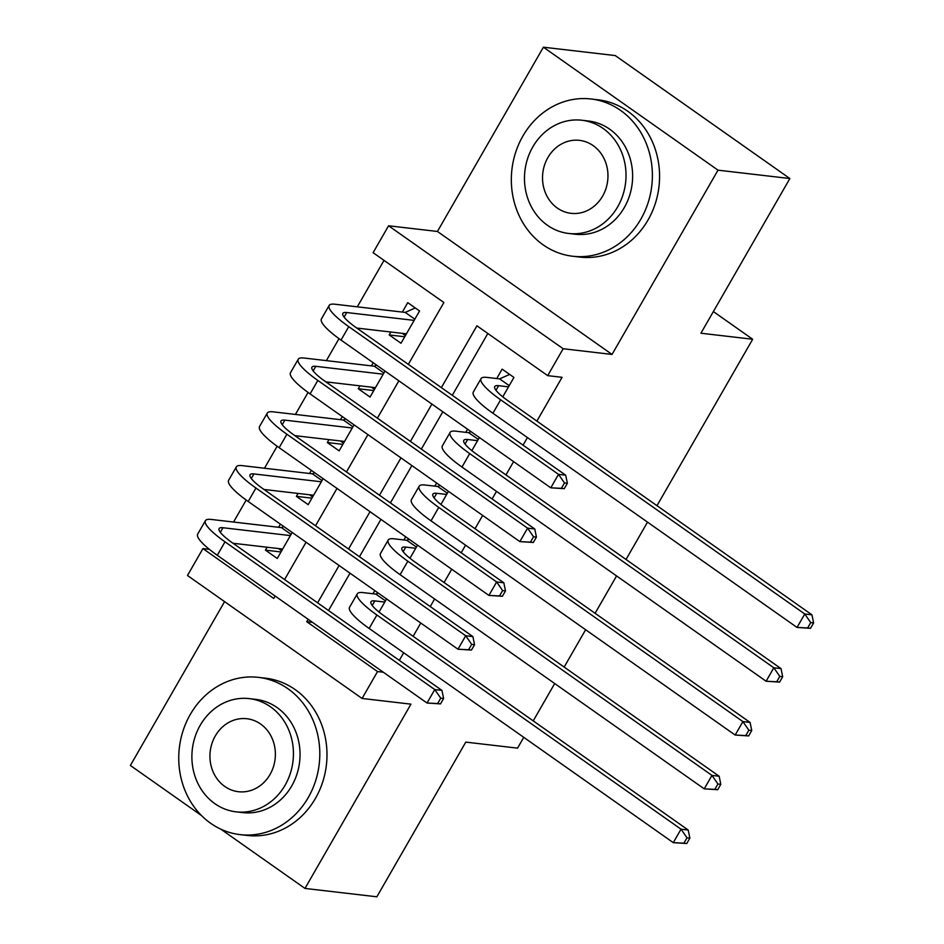<?xml version="1.0" encoding="UTF-8"?>
<svg xmlns="http://www.w3.org/2000/svg" width="944" height="944" viewBox="0 0 944 944"><rect width="100%" height="100%" fill="white"/><g stroke="black" fill="none" stroke-linecap="round" stroke-linejoin="round"><path stroke-width="1.42" d="M408.327 364.36L443.881 302.528L373.104 252.685L388.574 225.781L563.167 348.737L547.697 375.641L476.921 325.798L441.367 387.618M437.438 231.469L612.042 354.437L718.006 170.168L789.868 178.534L615.276 55.578L543.402 47.2L437.438 231.469L388.574 225.781M224.589 601.635L130.378 765.466L201.426 815.498M383.323 672.234L377.541 671.562L362.071 698.454L187.478 575.498L202.936 548.594L273.725 598.449L275.117 596.03M209.367 549.337L202.936 548.594M384.019 260.367L357.304 306.824M339.014 338.636L326.364 360.632M308.074 392.444L295.425 414.428M277.135 446.241L264.485 468.236M246.195 500.049L233.546 522.032M718.006 170.168L543.402 47.2M220.849 829.174L304.983 888.422L410.947 704.153L362.071 698.454M523.755 737.347L517.548 748.144L465.793 742.114L376.857 896.8L304.983 888.422M502.774 396.846L513.937 377.435L502.137 369.128L496.733 378.544M471.835 450.654L479.387 437.52M440.895 504.462L448.447 491.328M409.956 558.258L417.508 545.125M280.982 551.957L265.453 550.151L267.128 547.237M280.403 524.156L278.598 527.283M311.921 498.161L296.392 496.355L298.068 493.429M311.331 470.348L309.538 473.487M342.861 444.353L327.32 442.547L329.008 439.633M342.271 416.552L340.477 419.679M373.8 390.556L358.26 388.739L359.935 385.825M373.21 362.744L371.417 365.883M265.453 550.151L277.253 558.459L292.192 532.463M296.392 496.355L308.181 504.662L323.131 478.667M327.32 442.547L339.12 450.854L354.071 424.859M358.26 388.739L370.06 397.058L385.01 371.051M390.875 332.028L389.199 334.943L400.999 343.25L419.561 310.965L407.761 302.658L402.345 312.075M399.312 660.375L403.678 652.776M413.142 636.315L420.788 623.028M430.252 606.567L434.618 598.968M444.081 582.519L451.728 569.22M461.191 552.759L465.557 545.172M475.021 528.711L482.655 515.424M492.119 498.963L496.497 491.364M505.96 474.915L513.595 461.616M523.059 445.155L527.425 437.568M536.888 421.107L562.069 377.317L547.697 375.641M487.836 333.48L452.282 395.312M442.819 411.773L421.343 449.108M411.879 465.569L390.403 502.916M380.939 519.377L359.463 556.712M350 573.173L328.524 610.52M379.028 612.066L386.568 598.933M374.78 590.625L372.974 593.752M405.719 536.817L403.914 539.944M436.647 483.021L434.854 486.148M467.587 429.213L465.793 432.34M789.868 178.534L700.92 333.22L752.675 339.25L713.369 311.567M752.675 339.25L656.977 505.677M647.513 522.126L626.037 559.473M616.574 575.934L595.098 613.281M585.634 629.731L564.158 667.078M554.694 683.539L533.218 720.886M612.042 354.437L563.167 348.737M284.581 579.569L306.057 542.222M315.52 525.761L336.996 488.426M346.46 471.965L367.924 434.618M377.388 418.157L398.864 380.821M308.145 619.288L306.753 621.707L377.541 671.562M431.904 404.079L410.428 441.426M400.964 457.887L379.488 495.222M370.024 511.683L348.548 549.03M339.085 565.491L317.609 602.827M312.535 622.379L306.753 621.707M404.74 336.748L389.199 334.943M384.774 602.06L374.851 600.903A31.659 6.289 29.9 0 0 371.004 601.741A31.659 6.289 29.9 0 0 384.078 615.842L688.211 830.036L689.863 838.142L686.996 837.8L683.893 843.181L686.772 843.523L689.863 838.142M686.772 843.523L673.284 842.65L681.025 829.198L376.892 615.004A47.495 9.44 -150.1 0 1 357.28 593.847A47.495 9.44 -150.1 0 1 363.062 592.596L375.865 594.095L378.214 593.044M683.893 843.181L673.284 842.65L369.151 628.456A47.495 9.44 -150.1 0 1 349.54 607.299L357.28 593.847M686.996 837.8L681.025 829.198L688.211 830.036M385.471 600.856L375.865 594.095M281.631 550.836L278.61 548.57M440.518 703.894L443.621 698.513L440.742 698.171L437.65 703.551L440.518 703.894L427.03 703.02L434.771 689.568L225.014 541.844A47.495 9.44 -150.1 0 1 205.403 520.675A47.495 9.44 -150.1 0 1 211.185 519.436L281.489 527.625L283.837 526.575M282.657 549.042L233.026 543.26M290.398 535.59L222.985 527.743A31.659 6.289 29.9 0 0 219.126 528.569A31.659 6.289 29.9 0 0 232.2 542.682L441.957 690.406L443.621 698.513M437.65 703.551L427.03 703.02L217.285 555.296A47.495 9.44 -150.1 0 1 197.674 534.127L205.403 520.675M440.742 698.171L434.771 689.568L441.957 690.406M291.094 534.387L281.489 527.625M190.287 714.455A79.154 70.411 -83.4 0 0 240.118 834.626A79.154 70.411 -83.4 0 0 308.263 797.538A79.154 70.411 -83.4 0 0 258.432 677.367A79.154 70.411 -83.4 0 0 190.287 714.455M240.118 834.626L247.304 835.464A79.154 70.411 -83.4 0 0 315.449 798.376A79.154 70.411 -83.4 0 0 265.63 678.205L258.432 677.367M249.263 698.619L255.871 699.386A56.994 50.693 96.6 0 1 291.743 785.904A56.994 50.693 96.6 0 1 242.679 812.607L236.071 811.84A56.994 50.693 -83.4 0 0 285.135 785.137A56.994 50.693 -83.4 0 0 249.263 698.619A56.994 50.693 -83.4 0 0 200.199 725.311A56.994 50.693 -83.4 0 0 236.071 811.84M270.031 774.505A36.733 32.674 -83.4 0 0 246.915 718.738A36.733 32.674 -83.4 0 0 215.291 735.954A36.733 32.674 -83.4 0 0 238.419 791.709A36.733 32.674 -83.4 0 0 270.031 774.505M522.87 136.078A79.154 70.411 -83.4 0 0 572.701 256.249A79.154 70.411 -83.4 0 0 640.846 219.161A79.154 70.411 -83.4 0 0 591.015 98.99A79.154 70.411 -83.4 0 0 522.87 136.078M572.701 256.249L579.887 257.087A79.154 70.411 -83.4 0 0 648.032 219.999A79.154 70.411 -83.4 0 0 598.201 99.828L591.015 98.99M581.846 120.242L588.454 121.009A56.994 50.693 96.6 0 1 624.326 207.527A56.994 50.693 96.6 0 1 575.262 234.23L568.654 233.463A56.994 50.693 -83.4 0 0 617.718 206.76A56.994 50.693 -83.4 0 0 581.846 120.242A56.994 50.693 -83.4 0 0 532.782 146.945A56.994 50.693 -83.4 0 0 568.654 233.463M602.614 196.128A36.733 32.674 -83.4 0 0 579.498 140.361A36.733 32.674 -83.4 0 0 547.874 157.577A36.733 32.674 -83.4 0 0 570.99 213.332A36.733 32.674 -83.4 0 0 602.614 196.128M415.714 548.263L405.79 547.107A31.659 6.289 29.9 0 0 401.943 547.933A31.659 6.289 29.9 0 0 415.018 562.046L719.151 776.228L720.803 784.334L717.924 784.004L714.832 789.385L717.711 789.715L720.803 784.334M717.711 789.715L704.224 788.842L711.965 775.402L407.832 561.208A47.495 9.44 -150.1 0 1 388.208 540.039A47.495 9.44 -150.1 0 1 393.99 538.8L406.805 540.287L409.153 539.236M714.832 789.385L704.224 788.842L400.091 574.66A47.495 9.44 -150.1 0 1 380.479 553.491L388.208 540.039M717.924 784.004L711.965 775.402L719.151 776.228M416.41 547.048L406.805 540.287M446.654 494.455L436.73 493.299A31.659 6.289 29.9 0 0 432.871 494.137A31.659 6.289 29.9 0 0 445.946 508.238L750.079 722.431L751.743 730.538L748.863 730.196L745.772 735.577L748.651 735.919L751.743 730.538M748.651 735.919L735.164 735.046L742.893 721.594L438.759 507.4A47.495 9.44 -150.1 0 1 419.148 486.243A47.495 9.44 -150.1 0 1 424.93 484.992L437.745 486.49L440.093 485.44M745.772 735.577L735.164 735.046L431.03 520.852A47.495 9.44 -150.1 0 1 411.419 499.695L419.148 486.243M748.863 730.196L742.893 721.594L750.079 722.431M447.35 493.252L437.745 486.49M477.581 440.659L467.669 439.503A31.659 6.289 29.9 0 0 463.811 440.329A31.659 6.289 29.9 0 0 476.885 454.442L781.018 668.623L782.682 676.73L779.803 676.4L776.711 681.78L779.591 682.111L782.682 676.73M779.591 682.111L766.103 681.238L773.832 667.786L469.699 453.604A47.495 9.44 -150.1 0 1 450.087 432.435A47.495 9.44 -150.1 0 1 455.869 431.184L468.684 432.682L471.032 431.632M776.711 681.78L766.103 681.238L461.97 467.056A47.495 9.44 -150.1 0 1 442.358 445.887L450.087 432.435M779.803 676.4L773.832 667.786L781.018 668.623M478.278 439.444L468.684 432.682M508.521 386.851L498.609 385.695A31.659 6.289 29.9 0 0 494.75 386.533A31.659 6.289 29.9 0 0 507.825 400.634L811.958 614.827L813.622 622.934L810.743 622.592L807.651 627.972L810.518 628.315L813.622 622.934M810.518 628.315L797.043 627.441L804.772 613.989L500.639 399.796A47.495 9.44 -150.1 0 1 481.027 378.638A47.495 9.44 -150.1 0 1 486.809 377.388L499.624 378.874L509.642 374.414M807.651 627.972L797.043 627.441L492.91 413.248A47.495 9.44 -150.1 0 1 473.298 392.09L481.027 378.638M810.743 622.592L804.772 613.989L811.958 614.827M509.217 385.636L499.624 378.874M312.57 497.04L309.549 494.774M471.457 650.086L474.549 644.705L471.681 644.374L468.59 649.755L471.457 650.086L457.97 649.212L465.711 635.76L255.954 488.048A47.495 9.44 -150.1 0 1 236.342 466.879A47.495 9.44 -150.1 0 1 242.124 465.628L312.429 473.817L314.777 472.779M313.597 495.246L263.966 489.464M321.338 481.794L253.924 473.935A31.659 6.289 29.9 0 0 250.066 474.773A31.659 6.289 29.9 0 0 263.14 488.874L472.897 636.598L474.549 644.705M468.59 649.755L457.97 649.212L248.213 501.488A47.495 9.44 -150.1 0 1 228.601 480.331L236.342 466.879M471.681 644.374L465.711 635.76L472.897 636.598M322.034 480.579L312.429 473.817M343.51 443.232L340.489 440.966M502.397 596.289L505.488 590.909L502.621 590.566L499.518 595.947L502.397 596.289L488.909 595.416L496.65 581.964L286.893 434.24A47.495 9.44 -150.1 0 1 267.282 413.071A47.495 9.44 -150.1 0 1 273.064 411.832L343.368 420.021L345.716 418.971M344.536 441.438L294.906 435.656M352.265 427.986L284.852 420.139A31.659 6.289 29.9 0 0 281.005 420.965A31.659 6.289 29.9 0 0 294.08 435.078L503.836 582.802L505.488 590.909M499.518 595.947L488.909 595.416L279.153 447.692A47.495 9.44 -150.1 0 1 259.541 426.523L267.282 413.071M502.621 590.566L496.65 581.964L503.836 582.802M352.962 426.782L343.368 420.021M374.438 389.435L371.429 387.17M533.336 542.481L536.428 537.101L533.549 536.77L530.457 542.151L533.336 542.481L519.849 541.608L527.578 528.156L317.833 380.432A47.495 9.44 -150.1 0 1 298.221 359.275A47.495 9.44 -150.1 0 1 304.003 358.024L374.308 366.213L376.656 365.175M375.476 387.642L325.845 381.86M383.205 374.19L315.792 366.331A31.659 6.289 29.9 0 0 311.945 367.169A31.659 6.289 29.9 0 0 325.019 381.27L534.776 528.994L536.428 537.101M530.457 542.151L519.849 541.608L310.092 393.884A47.495 9.44 -150.1 0 1 290.481 372.727L298.221 359.275M533.549 536.77L527.578 528.156L534.776 528.994M383.901 372.974L374.308 366.213M405.377 335.627L402.368 333.362M564.276 488.673L567.368 483.293L564.488 482.962L561.397 488.343L564.276 488.673L550.789 487.812L558.518 474.36L348.761 326.636A47.495 9.44 -150.1 0 1 329.149 305.467A47.495 9.44 -150.1 0 1 334.931 304.228L405.247 312.417L415.266 307.945M406.416 333.834L356.773 328.052M414.145 320.382L346.731 312.535A31.659 6.289 29.9 0 0 342.873 313.361A31.659 6.289 29.9 0 0 355.959 327.474L565.704 475.198L567.368 483.293M561.397 488.343L550.789 487.812L341.032 340.088A47.495 9.44 -150.1 0 1 321.42 318.919L329.149 305.467M564.488 482.962L558.518 474.36L565.704 475.198M414.841 319.178L405.247 312.417M372.219 605.493L374.851 600.903M369.151 628.456L376.892 615.004M220.341 532.322L222.985 527.743M217.285 555.296L225.014 541.844M403.159 551.685L405.79 547.107M400.091 574.66L407.832 561.208M434.098 497.889L436.73 493.299M431.03 520.852L438.759 507.4M465.038 444.081L467.669 439.503M461.97 467.056L469.699 453.604M495.966 390.273L498.609 385.695M492.91 413.248L500.639 399.796M251.281 478.525L253.924 473.935M248.213 501.488L255.954 488.048M282.221 424.717L284.852 420.139M279.153 447.692L286.893 434.24M313.16 370.921L315.792 366.331M310.092 393.884L317.833 380.432M344.1 317.113L346.731 312.535M341.032 340.088L348.761 326.636"/></g></svg>
